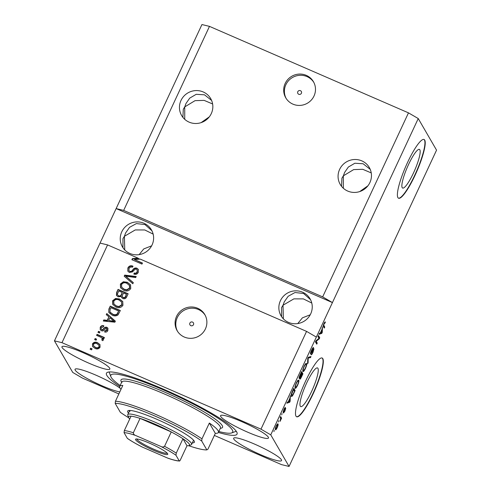 <?xml version="1.0" encoding="UTF-8"?>
<svg xmlns="http://www.w3.org/2000/svg" width="491" height="491" viewBox="0 0 491 491"><rect width="100%" height="100%" fill="white"/><g stroke="black" fill="none" stroke-linecap="round" stroke-linejoin="round"><path stroke-width="0.74" d="M301.4 93.259A2.001 1.946 -30.1 0 0 299.516 90.522A2.001 1.946 -30.1 0 0 297.865 93.48A2.001 1.946 -30.1 0 0 301.4 93.259M314.007 96.009A16.013 15.571 -30.1 0 0 313.448 81.721A16.013 15.571 -30.1 0 0 298.97 74.092A16.013 15.571 -30.1 0 0 285.167 83.476A16.013 15.571 -30.1 0 0 285.731 97.77A16.013 15.571 -30.1 0 0 300.21 105.399A16.013 15.571 -30.1 0 0 314.007 96.009M313.786 82.341A16.013 15.571 -30.1 0 0 299.32 75.344A16.013 15.571 -30.1 0 0 285.879 84.704A16.013 15.571 -30.1 0 0 286.106 98.372M193.491 324.661A2.001 1.946 -30.1 0 0 191.613 321.924A2.001 1.946 -30.1 0 0 189.962 324.882A2.001 1.946 -30.1 0 0 193.491 324.661M205.404 328.921A16.013 15.571 -30.1 0 0 204.839 314.633A16.013 15.571 -30.1 0 0 190.361 307.004A16.013 15.571 -30.1 0 0 176.564 316.388A16.013 15.571 -30.1 0 0 177.128 330.682A16.013 15.571 -30.1 0 0 191.6 338.305A16.013 15.571 -30.1 0 0 205.404 328.921M205.177 315.253A16.013 15.571 -30.1 0 0 190.711 308.256A16.013 15.571 -30.1 0 0 177.269 317.616A16.013 15.571 -30.1 0 0 177.496 331.284M419.842 149.81A21.07 3.983 113.5 0 0 419.418 149.405A21.07 3.983 113.5 0 0 407.953 165.811A21.07 3.983 113.5 0 0 402.197 187.654A21.07 3.983 113.5 0 0 402.62 188.053A21.07 3.983 113.5 0 0 414.085 171.654A21.07 3.983 113.5 0 0 419.842 149.81M317.935 368.342A21.07 3.983 113.5 0 0 317.511 367.937A21.07 3.983 113.5 0 0 306.053 384.343A21.07 3.983 113.5 0 0 300.289 406.186A21.07 3.983 113.5 0 0 300.719 406.591A21.07 3.983 113.5 0 0 312.178 390.185A21.07 3.983 113.5 0 0 317.935 368.342M322.814 358.639A32.025 6.052 113.5 0 0 322.17 358.019A32.025 6.052 113.5 0 0 304.751 382.949A32.025 6.052 113.5 0 0 295.993 416.147A32.025 6.052 113.5 0 0 296.638 416.761A32.025 6.052 113.5 0 0 314.056 391.83A32.025 6.052 113.5 0 0 322.814 358.639M296.503 416.687A32.025 6.052 113.5 0 0 313.939 391.327A32.025 6.052 113.5 0 0 322.526 358.51A32.025 6.052 113.5 0 0 322.016 357.97M424.715 140.101A32.025 6.052 113.5 0 0 424.071 139.487A32.025 6.052 113.5 0 0 406.652 164.417A32.025 6.052 113.5 0 0 397.9 197.609A32.025 6.052 113.5 0 0 398.545 198.223A32.025 6.052 113.5 0 0 415.963 173.298A32.025 6.052 113.5 0 0 424.715 140.101M398.404 198.155A32.025 6.052 113.5 0 0 415.846 172.795A32.025 6.052 113.5 0 0 424.427 139.978A32.025 6.052 113.5 0 0 423.923 139.432M369.907 182.548A16.811 16.35 -30.1 0 0 369.312 167.541A16.811 16.35 -30.1 0 0 354.115 159.532A16.811 16.35 -30.1 0 0 339.625 169.389A16.811 16.35 -30.1 0 0 340.214 184.395A16.811 16.35 -30.1 0 0 355.416 192.404A16.811 16.35 -30.1 0 0 369.907 182.548M370.208 169.346L363.131 163.749L354.846 163.239L348.346 167.044L344.608 172.433L343.356 175.839L353.661 169.598L362.757 169.309L371.245 172.912M211.283 113.617A16.811 16.35 -30.1 0 0 210.694 98.611A16.811 16.35 -30.1 0 0 195.492 90.602A16.811 16.35 -30.1 0 0 181.001 100.452A16.811 16.35 -30.1 0 0 181.596 115.459A16.811 16.35 -30.1 0 0 196.793 123.468A16.811 16.35 -30.1 0 0 211.283 113.617M211.59 100.409L204.508 94.818L196.222 94.309L189.729 98.114L185.985 103.497L184.739 106.903L195.037 100.661L204.133 100.373L212.621 103.975M209.283 116.883L201.101 122.64M367.906 185.813L359.719 191.57M310.686 313.878A16.811 16.35 -30.1 0 0 310.097 298.872A16.811 16.35 -30.1 0 0 294.901 290.862A16.811 16.35 -30.1 0 0 280.404 300.719A16.811 16.35 -30.1 0 0 280.999 315.725A16.811 16.35 -30.1 0 0 296.196 323.735A16.811 16.35 -30.1 0 0 310.686 313.878M310.551 299.713L303.579 293.483L295.011 292.513L288.174 296.282L284.271 301.83L283.019 305.23L293.876 298.866L303.377 298.89L311.779 303.039M152.069 244.948A16.811 16.35 -30.1 0 0 151.474 229.941A16.811 16.35 -30.1 0 0 136.277 221.932A16.811 16.35 -30.1 0 0 121.786 231.783A16.811 16.35 -30.1 0 0 122.376 246.789A16.811 16.35 -30.1 0 0 137.578 254.798A16.811 16.35 -30.1 0 0 152.069 244.948M151.928 230.782L144.962 224.553L136.388 223.577L129.55 227.345L125.647 232.894L124.401 236.3L135.252 229.935L144.753 229.954L153.155 234.109M151.609 245.85L143.771 248.912L139.131 254.633M310.232 314.786L302.395 317.849L297.755 323.563M268.319 437.174A26.422 3.584 -155 0 0 243.745 422.524A26.422 3.584 -155 0 0 220.582 415.668A26.422 3.584 -155 0 0 220.735 416.491A26.422 3.584 -155 0 0 245.316 431.135A26.422 3.584 -155 0 0 268.473 437.997A26.422 3.584 -155 0 0 268.319 437.174M109.702 368.238A26.422 3.584 -155 0 0 85.121 353.594A26.422 3.584 -155 0 0 61.964 346.732A26.422 3.584 -155 0 0 62.112 347.554A26.422 3.584 -155 0 0 86.692 362.205A26.422 3.584 -155 0 0 109.849 369.06A26.422 3.584 -155 0 0 109.702 368.238M120.142 388.258A26.422 3.584 -155 0 0 93.891 374.289A26.422 3.584 -155 0 0 75.037 369.306A26.422 3.584 -155 0 0 75.184 370.128A26.422 3.584 -155 0 0 94.315 382.219A26.422 3.584 -155 0 0 119.804 391.922M281.392 459.742A26.422 3.584 -155 0 0 256.811 445.098A26.422 3.584 -155 0 0 233.655 438.236A26.422 3.584 -155 0 0 233.808 439.064A26.422 3.584 -155 0 0 258.389 453.709A26.422 3.584 -155 0 0 281.546 460.57A26.422 3.584 -155 0 0 281.392 459.742M218.385 432.461A72.054 9.777 -155 0 0 237.055 434.099A72.054 9.777 -155 0 0 236.644 431.853A72.054 9.777 -155 0 0 169.61 391.91A72.054 9.777 -155 0 0 106.449 373.197A72.054 9.777 -155 0 0 106.86 375.449A72.054 9.777 -155 0 0 119.706 386.448M124.739 249.907L124.401 236.3L122.959 238.657L122.959 247.722M283.362 318.843L283.019 305.23L281.582 307.587L281.582 316.658M184.72 119.313L184.739 106.903L183.296 109.26L182.904 117.38M343.344 188.249L343.356 175.839L341.92 178.196L341.521 186.31M214.352 435.431L281.521 464.627L289.058 466.45L436.548 150.148L418.246 118.552L408.475 112.856L322.661 296.883L123.664 210.406L116.134 208.577L54.452 340.852L72.754 372.448L82.525 378.144L118.865 393.935M408.475 112.856L209.479 26.373L123.664 210.406M209.479 26.373L201.942 24.55L116.134 208.577L332.432 302.579L322.661 296.883M418.246 118.552L270.756 434.848L260.979 429.159L61.983 342.675L54.452 340.852M100.041 243.082L107.572 244.911L138.094 258.174L138.284 258.499L132.595 258.923L132.404 258.597L138.094 258.174M107.572 244.911L61.983 342.675M142.372 263.262L134.417 259.561L140.285 259.125L306.568 331.388L260.979 429.159M134.417 259.561L142.464 263.059L141.979 264.103L131.883 259.721L132.404 258.597M129.329 272.444L127.832 271.136L127.869 267.994C128.986 265.932 130.643 265.306 132.846 266.11L132.49 267.214C130.944 266.705 129.784 267.165 129.004 268.595L128.937 270.658L129.784 271.382C131.103 271.578 132.128 271.02 132.865 269.7C133.896 268.178 135.246 267.675 136.903 268.19L138.321 269.393L138.309 272.309C137.32 274.187 135.835 274.776 133.853 274.095L134.209 272.99C135.516 273.444 136.486 273.057 137.112 271.836L137.185 269.897L136.394 269.221L135.215 269.105L132.46 271.934L129.329 272.444M132.816 283.749L124.198 276.194L124.702 275.113L136.203 276.494L135.7 277.568L125.659 276.114L133.325 282.663L132.816 283.749M120.387 284.037L123.351 281.76L127.292 282.245L130.545 284.823L130.741 288.542C128.943 291.046 126.592 291.623 123.695 290.273L120.547 287.671L120.387 284.037L120.571 284.363L123.542 282.079L123.351 281.76M112.586 300.768L115.551 298.491L119.485 298.976L122.744 301.554L122.94 305.273C121.142 307.777 118.791 308.354 115.894 306.998L112.746 304.402L112.586 300.768L112.77 301.087L115.735 298.81L115.551 298.491M108.873 316.842L106.265 314.657L106.774 313.571L115.367 321.169L114.894 322.188L103.3 321.016L103.804 319.929L107.228 320.359L108.873 316.842L107.419 320.684L107.228 320.359M91.578 349.874L90.135 349.248L90.62 348.205L92.062 348.831L91.578 349.874M95.039 348.395L92.578 346.505L92.474 343.903C93.781 342.086 95.487 341.699 97.586 342.743L99.961 344.596L100.072 347.205C98.789 349.003 97.108 349.402 95.039 348.395M96.089 340.202L94.646 339.576L95.131 338.532L96.574 339.158L96.089 340.202M100.397 337.047L96.592 335.396L97.083 334.353L104.423 337.538L103.939 338.587L102.766 338.078L103.491 339.876L102.637 340.693L101.772 339.846L102.232 339.195L101.815 337.888L100.397 337.047M102.361 338.618L101.815 337.888M99.44 333.015L97.997 332.389L98.482 331.345L99.925 331.971L99.44 333.015M101.453 330.75L100.219 329.713L100.238 327.245C100.999 325.803 102.177 325.318 103.761 325.779L103.405 326.877L101.25 327.773L101.207 329.148L101.76 329.621L102.539 329.676L103.405 328.866C104.258 327.485 105.405 326.957 106.848 327.276L107.903 328.178L107.86 330.504C107.185 331.891 106.117 332.382 104.651 331.977L105.006 330.879L106.793 330.087L106.51 328.387L105.743 328.454L104.779 329.443C103.945 330.774 102.834 331.21 101.453 330.75M107.093 329.056L106.51 328.387M112.181 315.13L108.818 312.479L108.861 309.085L110.248 306.12L120.338 310.502L118.086 314.86C116.22 316.143 114.25 316.229 112.181 315.13M118.147 296.822L116.459 295.398L116.606 292.489L118.049 289.389L128.145 293.778L126.684 296.895C125.886 298.583 124.616 299.136 122.86 298.553L121.584 297.46L121.271 296.509L118.147 296.822M318.984 338.342L317.941 336.544L318.432 335.5L319.739 337.759L319.218 338.87L316.198 341.319L317.241 343.117L316.75 344.16L315.443 341.902L315.965 340.785L318.984 338.342M313.08 348.678C312.828 348.481 312.35 349.107 311.65 350.562L310.926 352.98L312.35 350.893C313.148 349.316 313.688 348.616 313.97 348.8L312.97 352.342C312.061 354.232 311.454 355.036 311.134 354.754L312.798 352.108L313.479 349.838L310.447 354.036C310.287 353.422 310.65 352.145 311.54 350.206C312.546 348.119 313.215 347.254 313.553 347.603L313.08 348.678L312.491 348.414M310.539 352.814L310.969 353.023L310.533 352.833M313.479 349.838L312.939 349.825M307.593 363.806L307.759 358.381L308.262 357.301L310.975 356.546L310.472 357.626L308.195 358.049L308.096 362.72L307.593 363.806M304.058 366.249L305.648 363.635L306.574 363.395C307.016 363.941 306.63 365.672 305.396 368.575C304.058 371.184 303.217 372.123 302.873 371.392L302.879 369.557L304.058 366.249M296.257 382.98L297.847 380.365L298.774 380.12C299.215 380.672 298.823 382.397 297.595 385.3C296.257 387.915 295.416 388.854 295.073 388.123L295.079 386.288L296.257 382.98M289.807 398.391L290.334 395.752L290.144 401.227L289.665 402.246L286.861 403.203L287.364 402.117L288.168 401.908L289.807 398.391M273.941 431.626L274.242 430.257L273.941 431.626M289.058 466.45L270.756 434.848M275.402 429.656C275.052 429.306 275.322 428.078 276.206 425.979C277.182 424.089 277.783 423.432 278.01 424.021C278.342 424.39 278.072 425.611 277.194 427.679C276.23 429.557 275.635 430.214 275.402 429.656L275.543 429.803M278.452 421.953L278.753 420.584L278.452 421.953M280.649 418.43L280.158 417.583L280.643 416.534L281.595 418.179L280.036 421.388L280.649 418.43M281.742 414.895L282.043 413.526L281.742 414.895M283.068 412.458L283.915 409.457C284.608 408.003 285.099 407.346 285.381 407.493L283.528 411.372L285.725 408.328L284.915 411.114L283.534 413.029L285.259 409.408L283.135 412.526M283.565 411.403L283.203 411.249L283.73 411.286M285.259 409.408L284.743 409.476M291.298 396.243C290.832 395.752 291.206 394.095 292.421 391.272L293.808 388.301L295.116 390.56L293.023 394.954C292.077 396.458 291.501 396.888 291.298 396.243L291.513 396.452M299.129 378.377C298.915 377.855 299.258 376.622 300.167 374.67L301.609 371.57L302.916 373.829L301.462 376.953C300.67 378.641 300.13 379.371 299.848 379.144L300.093 377.548L299.222 378.469M321.924 329.516L322.452 326.871L322.262 332.346L321.789 333.364L318.978 334.322L319.488 333.236L320.285 333.033L321.924 329.516M324.932 323.133L324.115 323.839L323.729 325.048L324.735 327.037L324.25 328.086L323.36 326.552C323.017 326.331 323.225 325.318 323.986 323.526L324.809 322.114L325.404 322.059L324.932 323.133L324.336 322.82M324.809 322.114L325.404 322.059L325.067 321.912M306.568 331.388L316.345 337.084M275.353 428.373L275.881 428.6C276.01 429.048 276.408 428.655 277.071 427.422L277.525 425.071L276.887 424.715M276.126 426.157L276.01 428.729L275.341 428.434M277.525 425.071C277.39 424.611 276.992 425.003 276.329 426.243M280.165 417.559L281.595 418.179M284.467 408.377L284.909 408.567M284.878 409.236L285.216 409.39M289.733 401.049L290.144 401.227M288.622 401.791L289.665 402.246M289.739 400.607L289.8 398.999L288.481 401.828L289.77 401.503L289.739 400.607M293.33 389.338L295.116 390.56M291.175 394.93L291.789 395.2L292.961 394.488L294.477 391.339L293.471 389.615L291.654 394.248L291.967 395.384L291.163 395.034M291.335 394.107L291.654 394.248M294.974 386.828L296.061 387.16L297.442 385.048C298.381 382.82 298.657 381.525 298.283 381.163L297.521 380.752M296.19 383.14L296.417 383.238C295.502 385.41 295.214 386.693 295.564 387.086L296.061 387.16M298.283 381.163C298.031 380.611 297.411 381.304 296.417 383.238M301.13 372.608L302.916 373.829M299.731 377.389L300.093 377.548M299.976 377.917L300.314 378.064L302.278 374.615L301.885 373.939L300.363 378.113L299.97 377.941M299.197 377.149L299.614 377.333L300.836 375.603L301.732 373.676L301.271 372.884L299.67 377.389L299.185 377.174M302.775 370.097L303.861 370.429L305.242 368.318C306.181 366.09 306.458 364.795 306.083 364.432L305.322 364.021M303.99 366.409L304.217 366.507C303.303 368.68 303.015 369.962 303.364 370.355L303.861 370.429M306.083 364.432C305.832 363.88 305.212 364.574 304.217 366.507M309.158 357.049L310.472 357.626M307.63 362.518L308.096 362.72M317.947 336.531L319.739 337.759M318.641 338.618L319.218 338.87M315.799 341.141L316.198 341.319M315.449 341.889L317.241 343.117M321.857 332.168L322.262 332.346M320.74 332.91L321.789 333.364M321.857 331.726L321.918 330.124L320.598 332.947L321.887 332.622L321.857 331.726M323.293 326.411L324.735 327.037M90.412 349.371L90.62 348.205M90.81 348.524L91.97 349.033M92.676 346.658L92.474 343.903M92.658 344.222C93.971 342.411 95.677 342.024 97.77 343.062L97.586 342.743M97.77 343.062L100.047 344.756M93.64 345.94L95.641 347.64C97.065 348.407 98.255 348.205 99.225 347.045L98.918 345.173L97.101 343.786C95.677 343.019 94.475 343.215 93.505 344.381L93.64 345.94L95.457 347.315C96.874 348.082 98.071 347.886 99.041 346.72L98.918 345.173M99.225 347.045L99.041 346.72M95.641 347.64L95.457 347.315M94.923 339.698L95.131 338.532M95.315 338.858L96.481 339.361M96.874 335.519L97.083 334.353M97.267 334.672L104.331 337.74M103.484 339.042L102.766 338.078M101.956 340.171L102.232 339.195M102.423 339.514L101.999 338.207M98.274 332.511L98.482 331.345M98.673 331.664L99.833 332.174M100.317 329.86L100.238 327.245M100.422 327.571C101.189 326.128 102.361 325.637 103.945 326.098M101.207 329.148L101.76 329.621M101.944 329.946L102.723 329.995L102.539 329.676M102.723 329.995L103.589 329.185C104.448 327.81 105.596 327.282 107.038 327.601L106.848 327.276M107.038 327.601L107.989 328.344M104.921 332.051L105.006 330.879M105.197 331.198L106.983 330.412L106.793 330.087M106.983 330.412L106.694 328.706M106.51 314.86L106.774 313.571M106.958 313.89L115.317 321.28M103.619 321.053L103.804 319.929M103.994 320.255L107.419 320.684M108.572 320.531L114.268 321.544L109.892 317.702L108.572 320.531L114.078 321.224M108.91 312.626L108.861 309.085M109.051 309.41L110.248 306.12M110.432 306.439L120.246 310.705M109.959 312.055L112.869 314.418C114.323 315.222 115.759 315.234 117.171 314.461L118.675 311.036L110.941 307.679L110.101 309.471L109.959 312.055L112.684 314.093C114.139 314.897 115.575 314.915 116.987 314.142L118.675 311.036M118.036 313.129L117.852 312.804M117.171 314.461L116.987 314.142M112.869 314.418L112.684 314.093M110.592 312.945L110.401 312.62M115.735 298.81L119.675 299.295L119.485 298.976M119.675 299.295L122.83 301.713M112.93 304.721L112.77 301.087M113.912 304.009L116.6 306.292L119.086 306.844L121.94 305.095L121.633 302.026L118.982 300.013C116.84 299.001 115.103 299.424 113.765 301.271L113.912 304.009L116.41 305.967L118.896 306.525L121.756 304.77L121.633 302.026M121.94 305.095L121.756 304.77M119.086 306.844L118.896 306.525M116.6 306.292L116.41 305.967M116.557 295.557L116.79 292.808L118.049 289.389M118.233 289.708L128.047 293.974M121.682 297.614L121.271 296.509M117.613 294.95L118.816 296.091C120.129 296.527 121.044 296.079 121.565 294.735L122.277 292.483L118.742 290.948L117.429 294.091L117.613 294.95L118.626 295.772C119.939 296.208 120.86 295.754 121.381 294.41L122.277 292.483M122.369 296.791L123.37 297.761C124.61 298.129 125.438 297.656 125.862 296.343L126.475 294.305L123.462 292.998L122.216 295.913L122.369 296.791L123.186 297.436C124.426 297.81 125.254 297.337 125.678 296.018L126.475 294.305M123.37 297.761L123.186 297.436M118.816 296.091L118.626 295.772M123.542 282.079L127.476 282.564L127.292 282.245M127.476 282.564L130.637 284.989M120.731 287.99L120.571 284.363M121.713 287.278L124.401 289.561L126.887 290.113L129.741 288.364L129.624 285.621L126.782 283.282C124.646 282.276 122.903 282.693 121.572 284.541L121.713 287.278L124.211 289.236L126.696 289.794L129.556 288.039L129.434 285.302M129.741 288.364L129.556 288.039M126.887 290.113L126.696 289.794M124.401 289.561L124.211 289.236M124.438 276.402L124.702 275.113M124.892 275.439L136.068 276.777M133.27 282.779L125.659 276.114M127.93 271.29L127.869 267.994M128.053 268.319C129.176 266.257 130.833 265.631 133.03 266.435M128.937 270.658L129.784 271.382M129.974 271.707C131.287 271.904 132.318 271.339 133.055 270.019C134.086 268.497 135.43 267.994 137.093 268.509L136.903 268.19M137.093 268.509L138.407 269.553M134.111 274.187L134.209 272.99M134.393 273.315C135.7 273.769 136.67 273.383 137.302 272.155L137.112 271.836M137.302 272.155L137.185 269.897M132.165 259.843L132.595 258.923M139.806 259.162L138.284 258.499M128.482 413.091A36.825 4.996 25 0 1 127.863 412.237A36.825 4.996 25 0 1 128.255 410.617A36.825 4.996 25 0 1 162.226 421.701A36.825 4.996 25 0 1 194.19 441.065A36.825 4.996 25 0 1 194.381 441.452A36.825 4.996 25 0 1 192.337 442.864M176.251 453.138L175.968 455.249A32.025 4.345 -155 0 0 160.852 446.442C162.177 447.197 163.411 447.154 164.546 446.319A33.627 4.566 25 0 1 176.251 453.138L182.953 438.758A33.627 4.566 -155 0 1 189.299 444.128A33.627 4.566 -155 0 1 188.937 445.607A33.627 4.566 -155 0 1 186.991 445.736L182.953 438.758A33.627 4.566 -155 0 0 171.255 431.939L140.058 418.387A33.627 4.566 -155 0 0 131.042 416.196A33.627 4.566 -155 0 0 128.562 417.454L127.783 415.374A35.223 4.781 25 0 1 127.758 414.643L129.716 410.445A35.223 4.781 -155 0 0 129.974 411.427M218.826 431.515A67.249 9.126 -155 0 0 231.599 432.933A67.249 9.126 -155 0 0 232.317 429.969A67.249 9.126 -155 0 0 165.565 390.83A67.249 9.126 -155 0 0 110.849 376.628A67.249 9.126 -155 0 0 111.187 377.327A67.249 9.126 -155 0 0 120.148 385.496M188.624 445.693A52.838 7.169 -155 0 0 206.852 449.885L201.721 441.022A52.838 7.169 -155 0 0 154.861 416.012A52.838 7.169 -155 0 0 115.201 403.418L115.446 401.257L122.824 385.441A54.44 7.39 -155 0 0 119.73 386.392A54.44 7.39 -155 0 0 120.043 388.093A54.44 7.39 -155 0 0 120.989 389.375M206.852 449.885L207.945 449.173L215.322 433.363A54.44 7.39 -155 0 0 218.409 432.405A54.44 7.39 -155 0 0 218.102 430.705A54.44 7.39 -155 0 0 209.344 423.039L201.967 438.856A54.44 7.39 25 0 0 155.346 414.251A54.44 7.39 25 0 0 115.446 401.257M115.201 403.418L120.332 412.287A52.838 7.169 -155 0 0 128.703 417.755M201.721 441.022L201.967 438.856M215.322 433.363L209.344 423.039M135.633 439.826A17.774 2.412 25 0 1 135.823 439.04A17.774 2.412 25 0 1 152.222 444.392A17.774 2.412 25 0 1 167.646 453.739A17.774 2.412 25 0 1 167.738 453.923A17.774 2.412 25 0 1 153.278 450.167A17.774 2.412 25 0 1 135.633 439.826M136.774 438.972A16.811 2.283 -155 0 0 136.903 439.341A16.811 2.283 -155 0 0 152.026 448.424A16.811 2.283 -155 0 0 167.179 453.15M128.562 417.454A33.627 4.566 -155 0 0 128.734 417.804A33.627 4.566 -155 0 0 129.722 419.026M127.758 414.643A35.223 4.781 25 0 1 158.636 423.788A35.223 4.781 25 0 1 191.41 443.318A35.223 4.781 25 0 1 191.613 444.416A35.223 4.781 25 0 1 191.036 444.871L188.937 445.607M164.546 446.319L171.255 431.939A33.627 4.566 -155 0 0 140.058 418.387L133.349 432.761C133.454 434.13 134.239 435.051 135.706 435.517A32.025 4.345 -155 0 0 124.057 432.688L127.31 438.31A32.025 4.345 -155 0 0 142.433 447.123L167.572 458.048A32.025 4.345 -155 0 0 179.227 460.871L175.968 455.249M124.057 432.688L124.333 430.576A33.627 4.566 25 0 1 133.349 432.761M131.042 416.196L124.333 430.576M142.433 447.123L141.979 446.908C135.97 443.815 131.122 440.992 127.421 438.438L127.31 438.31M186.991 445.736L180.289 460.11C179.694 461.08 179.338 461.331 179.227 460.871L178.215 460.945C175.766 460.632 172.409 459.742 168.137 458.269L167.572 458.048M160.852 446.442L135.706 435.517M308.047 357.767L308.587 358M307.753 358.651L308.195 358.847M323.323 325.269L323.839 325.49M103.589 329.185L103.405 328.866M111.923 321.218L111.739 320.893M116.79 292.808L116.606 292.489M125.862 296.343L125.678 296.018M121.565 294.735L121.381 294.41M127.23 277.568L127.046 277.243M133.055 270.019L132.865 269.7M218.409 432.405L220.422 428.097A54.44 7.39 -155 0 0 220.109 426.397A54.44 7.39 -155 0 0 169.463 396.219A54.44 7.39 -155 0 0 121.743 382.078L122.001 382.354M121.651 382.28A56.042 7.604 25 0 1 121.283 381.716A56.042 7.604 25 0 1 165.215 392.364A56.042 7.604 25 0 1 222.227 425.58A56.042 7.604 25 0 1 220.33 428.293M285.24 409.39L284.878 409.23M295.711 387.227L294.968 386.908M303.512 370.502L302.769 370.177M313.43 349.788L313.055 349.629M231.599 432.933L236.281 431.282M119.73 386.392L121.743 382.078M110.849 376.628L109.112 371.982M191.613 444.416L193.571 440.218"/></g></svg>
